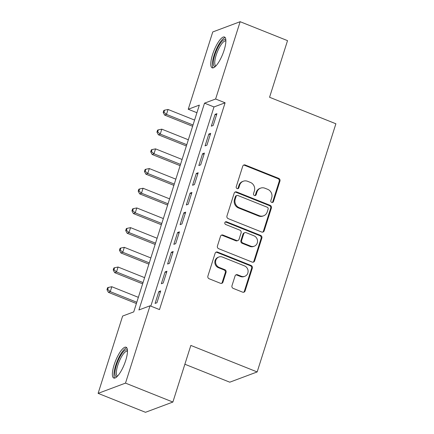 <?xml version="1.0" encoding="UTF-8"?>
<svg xmlns="http://www.w3.org/2000/svg" width="434" height="434" viewBox="0 0 434 434"><rect width="100%" height="100%" fill="white"/><g stroke="black" fill="none" stroke-linecap="round" stroke-linejoin="round"><path stroke-width="0.65" d="M271.711 202.428A1.465 1.356 69.5 0 0 273.442 201.598L279.957 181.054A2.089 1.942 69.5 0 0 278.709 178.379L245.226 164.996A2.089 1.942 69.5 0 0 242.752 166.184L236.237 186.723A1.465 1.356 69.5 0 0 238.054 188.616A1.465 1.356 69.5 0 0 238.841 187.765L239.682 185.106A6.684 6.206 69.5 0 1 243.295 181.228A6.684 6.206 69.5 0 1 247.597 181.298L250.391 182.416A6.684 6.206 69.5 0 1 254.378 190.982L253.537 193.64A1.465 1.356 69.5 0 0 255.349 195.528A1.465 1.356 69.5 0 0 256.141 194.682L256.982 192.023A6.684 6.206 69.5 0 1 260.595 188.139A6.684 6.206 69.5 0 1 264.897 188.215L267.691 189.332A6.684 6.206 69.5 0 1 271.679 197.899L270.838 200.557A1.465 1.356 69.5 0 0 271.711 202.428M272.259 202.526A1.465 1.356 69.5 0 0 272.698 201.875L279.214 181.331A2.089 1.942 69.5 0 0 277.972 178.656L244.488 165.273A2.089 1.942 69.5 0 0 243.528 165.148M237.658 188.692A1.465 1.356 69.5 0 0 238.103 188.041L238.944 185.383L239.682 185.106M254.959 195.609A1.465 1.356 69.5 0 0 255.398 194.958L256.244 192.3L256.982 192.023M114.153 364.793A16.601 4.709 111.8 0 1 126.088 347.216A16.601 4.709 111.8 0 1 125.703 360.47A16.601 4.709 111.8 0 1 113.768 378.047A16.601 4.709 111.8 0 1 114.153 364.793M212.557 54.592A16.601 4.709 111.8 0 1 224.492 37.015A16.601 4.709 111.8 0 1 224.101 50.268A16.601 4.709 111.8 0 1 212.166 67.845A16.601 4.709 111.8 0 1 212.557 54.592M231.978 285.718A2.089 1.942 69.5 0 0 233.226 288.393L242.617 292.147A2.089 1.942 69.5 0 0 245.091 290.959L252.328 268.147A2.089 1.942 69.5 0 0 251.08 265.472L217.597 252.089A2.089 1.942 69.5 0 0 215.123 253.277L207.891 276.089A2.089 1.942 69.5 0 0 209.134 278.764L220.483 283.299A2.089 1.942 69.5 0 0 222.957 282.111L226.054 272.351A2.089 1.942 69.5 0 0 224.807 269.671L219.181 267.42A5.588 5.186 69.5 0 1 215.584 262.158A5.588 5.186 69.5 0 1 218.861 257.015A5.588 5.186 69.5 0 1 222.463 257.08L244.505 265.89A5.588 5.186 69.5 0 1 248.102 271.152A5.588 5.186 69.5 0 1 244.819 276.295A5.588 5.186 69.5 0 1 241.223 276.236L237.55 274.765A2.089 1.942 69.5 0 0 235.076 275.953L231.978 285.718M240.148 21.7L287.525 40.639L269.563 97.265L335.889 123.777L257.167 371.938L190.841 345.426L172.878 402.047L125.502 383.113L98.111 393.361L122.632 316.055L133.737 311.9L199.336 105.099L188.237 109.254L212.758 31.953L240.148 21.7L215.622 99.006L204.517 103.162L138.918 309.963L150.023 305.807L125.502 383.113M150.023 305.807L159.495 309.594L225.1 102.793L215.622 99.006M261.691 232.027A2.089 1.942 69.5 0 0 264.165 230.834L271.402 208.022A2.089 1.942 69.5 0 0 270.154 205.347L236.671 191.964A2.089 1.942 69.5 0 0 234.197 193.152L226.96 215.964A2.089 1.942 69.5 0 0 228.208 218.644L261.691 232.027M261.865 238.087L254.628 260.899A2.089 1.942 69.5 0 1 252.154 262.087L218.671 248.704A2.089 1.942 69.5 0 1 217.423 246.029L220.521 236.264A2.089 1.942 69.5 0 1 222.995 235.076L236.573 240.501A2.089 1.942 69.5 0 0 239.047 239.313L241.103 232.836A2.089 1.942 69.5 0 0 239.856 230.161L225.718 224.508A1.465 1.356 69.5 0 1 225.637 221.785A1.465 1.356 69.5 0 1 226.575 221.801L260.617 235.407A2.089 1.942 69.5 0 1 261.865 238.087L261.127 238.364L253.89 261.176L254.628 260.899M213.17 125.48L216.919 113.665L215.069 114.359L211.32 126.175L213.17 125.48M206.926 145.178L210.674 133.357L208.825 134.052L205.076 145.867L206.926 145.178M200.676 164.871L204.425 153.056L202.575 153.744L198.826 165.566L200.676 164.871M194.427 184.569L198.175 172.748L196.325 173.443L192.577 185.258L194.427 184.569M188.182 204.262L191.931 192.446L190.081 193.135L186.332 204.957L188.182 204.262M181.933 223.96L185.681 212.139L183.832 212.834L180.083 224.649L181.933 223.96M175.683 243.653L179.432 231.837L177.582 232.526L173.833 244.347L175.683 243.653M169.439 263.351L173.188 251.53L171.338 252.225L167.589 264.04L169.439 263.351M163.189 283.044L166.938 271.228L165.088 271.917L161.339 283.738L163.189 283.044M225.1 102.793L213.995 106.948L150.815 306.122M158.839 291.615L155.09 303.431L156.94 302.742L160.688 290.921L158.839 291.615L160.287 292.196M184.873 364.24L229.781 382.191L257.167 371.938M172.878 402.047L145.488 412.3L98.111 393.361M196.917 112.726L188.237 109.254M213.995 106.948L204.517 103.162M215.069 114.359L216.517 114.934M208.825 134.052L210.268 134.632M202.575 153.744L204.023 154.325M196.325 173.443L197.774 174.023M190.081 193.135L191.524 193.716M183.832 212.834L185.28 213.414M177.582 232.526L179.03 233.107M171.338 252.225L172.781 252.805M165.088 271.917L166.537 272.498M260.595 188.139L259.852 188.416A6.684 6.206 69.5 0 0 256.244 192.3M243.295 181.228L242.552 181.504A6.684 6.206 69.5 0 0 238.944 185.383M262.651 232.147A2.089 1.942 69.5 0 0 263.427 231.116L270.659 208.304A2.089 1.942 69.5 0 0 269.416 205.624L235.933 192.24A2.089 1.942 69.5 0 0 234.973 192.121M268.125 209.112A1.465 1.356 69.5 0 0 267.252 207.235L237.859 195.49A1.465 1.356 69.5 0 0 236.129 196.32L235.239 199.125A6.684 6.206 69.5 0 0 239.226 207.691L259.32 215.72A6.684 6.206 69.5 0 0 263.622 215.796A6.684 6.206 69.5 0 0 267.236 211.911L268.125 209.112M236.915 195.474L236.177 195.75A1.465 1.356 69.5 0 0 235.385 196.597L236.129 196.32M263.622 215.796L262.885 216.072A6.684 6.206 69.5 0 1 258.577 215.996L238.488 207.967A6.684 6.206 69.5 0 1 234.496 199.401L235.385 196.597M253.114 262.207A2.089 1.942 69.5 0 0 253.89 261.176M237.919 240.528L237.181 240.805A2.089 1.942 69.5 0 1 235.836 240.778L222.257 235.353A2.089 1.942 69.5 0 0 221.297 235.228M261.127 238.364A2.089 1.942 69.5 0 0 259.879 235.684L225.837 222.078A1.465 1.356 69.5 0 0 225.289 221.986M250.668 246.132A5.588 5.186 69.5 0 0 254.264 246.197A5.588 5.186 69.5 0 0 257.541 241.054A5.588 5.186 69.5 0 0 253.944 235.792L246.181 232.689A2.089 1.942 69.5 0 0 243.707 233.877L241.651 240.355A2.089 1.942 69.5 0 0 242.899 243.029L250.668 246.132L249.924 246.414A5.588 5.186 69.5 0 0 253.527 246.474L254.264 246.197M244.836 232.662L244.092 232.939A2.089 1.942 69.5 0 0 242.969 234.154L243.707 233.877M249.924 246.414L242.161 243.306A2.089 1.942 69.5 0 1 240.913 240.631L242.969 234.154M244.819 276.295L244.082 276.572A5.588 5.186 69.5 0 1 240.485 276.512L236.807 275.042A2.089 1.942 69.5 0 0 235.846 274.923M218.861 257.015L218.123 257.297A5.588 5.186 69.5 0 0 214.841 262.44A5.588 5.186 69.5 0 0 218.438 267.702L219.181 267.42M221.443 283.424A2.089 1.942 69.5 0 0 222.219 282.388L225.311 272.628A2.089 1.942 69.5 0 0 224.069 269.948L218.438 267.702M243.577 292.272A2.089 1.942 69.5 0 0 244.353 291.236L251.59 268.424A2.089 1.942 69.5 0 0 250.342 265.749L216.859 252.366A2.089 1.942 69.5 0 0 215.899 252.241M194.584 120.077L168.05 109.471L166.488 114.392L164.632 115.086L192.62 126.272M163.938 112.14L164.562 110.171L163.819 110.448L163.195 112.417L163.938 112.14L166.488 114.392L193.027 125.003M164.562 110.171L168.05 109.471M164.632 115.086L163.195 112.417M215.465 66.386A14.365 4.074 111.8 0 1 214.846 54.906A14.365 4.074 111.8 0 1 225.875 40.346M225.881 41.138A13.302 3.77 -68.2 0 0 225.729 41.062A13.302 3.77 -68.2 0 0 216.165 55.145A13.302 3.77 -68.2 0 0 215.855 65.767A13.302 3.77 -68.2 0 0 216.018 65.816M225.213 37.633A16.492 4.676 -68.2 0 0 214.108 55.183A16.492 4.676 -68.2 0 0 213.121 67.894M117.066 376.587A14.365 4.074 111.8 0 1 115.574 368.282A14.365 4.074 111.8 0 1 122.6 352.658A14.365 4.074 111.8 0 1 127.471 350.547M127.482 351.339A13.302 3.77 -68.2 0 0 127.33 351.263A13.302 3.77 -68.2 0 0 123.457 353.824A13.302 3.77 -68.2 0 0 117.278 366.996A13.302 3.77 -68.2 0 0 117.451 375.969A13.302 3.77 -68.2 0 0 117.614 376.018M126.815 347.84A16.492 4.676 -68.2 0 0 122.768 351.095A16.492 4.676 -68.2 0 0 115.439 366.253A16.492 4.676 -68.2 0 0 114.717 378.095M188.34 139.775L161.801 129.164L160.238 134.09L158.388 134.784L186.376 145.97M157.688 131.833L158.312 129.864L157.575 130.14L156.945 132.115L157.688 131.833L160.238 134.09L186.777 144.696M158.312 129.864L161.801 129.164M158.388 134.784L156.945 132.115M182.09 159.468L155.551 148.862L153.989 153.782L152.139 154.477L180.126 165.663M151.439 151.531L152.063 149.562L151.325 149.838L150.701 151.808L151.439 151.531L153.989 153.782L180.528 164.394M152.063 149.562L155.551 148.862M152.139 154.477L150.701 151.808M175.841 179.166L149.307 168.555L147.744 173.481L145.895 174.175L173.877 185.361M145.195 171.224L145.819 169.255L145.075 169.531L144.451 171.501L145.195 171.224L147.744 173.481L174.284 184.087M145.819 169.255L149.307 168.555M145.895 174.175L144.451 171.501M169.596 198.859L143.057 188.253L141.495 193.173L139.645 193.868L167.632 205.054M138.945 190.922L139.569 188.953L138.831 189.229L138.202 191.199L138.945 190.922L141.495 193.173L168.034 203.785M139.569 188.953L143.057 188.253M139.645 193.868L138.202 191.199M163.347 218.557L136.808 207.946L135.245 212.872L133.395 213.566L161.383 224.752M132.695 210.615L133.319 208.645L132.582 208.922L131.958 210.891L132.695 210.615L135.245 212.872L161.784 223.477M133.319 208.645L136.808 207.946M133.395 213.566L131.958 210.891M157.097 238.25L130.563 227.644L129.001 232.564L127.151 233.259L155.133 244.445M126.451 230.313L127.075 228.344L126.332 228.62L125.708 230.59L126.451 230.313L129.001 232.564L155.54 243.176M127.075 228.344L130.563 227.644M127.151 233.259L125.708 230.59M150.853 257.948L124.314 247.337L122.751 252.262L120.902 252.957L148.889 264.143M120.202 250.006L120.826 248.036L120.088 248.313L119.458 250.282L120.202 250.006L122.751 252.262L149.291 262.868M120.826 248.036L124.314 247.337M120.902 252.957L119.458 250.282M144.603 277.641L118.064 267.035L116.502 271.955L114.652 272.65L142.64 283.836M113.952 269.704L114.576 267.735L113.838 268.011L113.214 269.981L113.952 269.704L116.502 271.955L143.041 282.567M114.576 267.735L118.064 267.035M114.652 272.65L113.214 269.981M138.359 297.339L111.82 286.728L110.258 291.653L108.408 292.348L136.39 303.534M107.708 289.397L108.332 287.427L107.589 287.704L106.965 289.673L107.708 289.397L110.258 291.653L136.797 302.259M108.332 287.427L111.82 286.728M108.408 292.348L106.965 289.673M272.698 201.875L273.442 201.598M238.103 188.041L238.841 187.765M255.398 194.958L256.141 194.682M244.488 165.273L245.226 164.996M277.972 178.656L278.709 178.379M279.214 181.331L279.957 181.054M235.933 192.24L236.671 191.964M269.416 205.624L270.154 205.347M270.659 208.304L271.402 208.022M263.427 231.116L264.165 230.834M234.496 199.401L235.239 199.125M238.488 207.967L239.226 207.691M258.577 215.996L259.32 215.72M222.257 235.353L222.995 235.076M235.836 240.778L236.573 240.501M225.837 222.078L226.575 221.801M259.879 235.684L260.617 235.407M240.913 240.631L241.651 240.355M242.161 243.306L242.899 243.029M236.807 275.042L237.55 274.765M240.485 276.512L241.223 276.236M224.069 269.948L224.807 269.671M225.311 272.628L226.054 272.351M222.219 282.388L222.957 282.111M216.859 252.366L217.597 252.089M250.342 265.749L251.08 265.472M251.59 268.424L252.328 268.147M244.353 291.236L245.091 290.959"/></g></svg>
